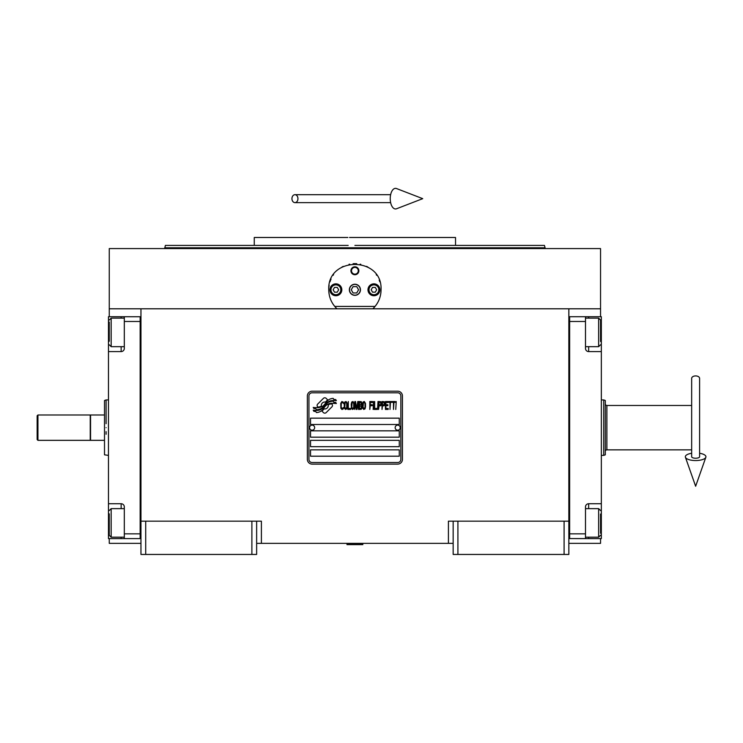 <?xml version="1.0" encoding="UTF-8"?>
<svg xmlns="http://www.w3.org/2000/svg" width="743" height="743" viewBox="0 0 743 743"><rect width="100%" height="100%" fill="white"/><g stroke="black" fill="none" stroke-linecap="round" stroke-linejoin="round"><path stroke-width="1.11" d="M453.156 543.356L256.641 543.356M568.85 521.168L568.85 554.445L453.156 554.445L453.156 521.168L568.85 521.168L568.85 308.8L600.548 308.8L600.548 248.58L109.258 248.58L109.258 308.8L568.85 308.8M448.41 543.356L448.41 521.168L453.156 521.168M251.886 554.445L251.886 521.168L256.641 521.168L256.641 554.445L140.956 554.445L140.956 308.8M256.641 521.168L261.397 521.168L261.397 543.356M457.911 554.445L457.911 521.168M140.956 521.168L251.886 521.168M564.095 554.445L564.095 521.168M109.258 538.601L109.258 543.356L140.956 543.356M568.85 543.356L600.548 543.356L600.548 538.601M600.548 316.722L600.548 308.8M109.258 316.722L109.258 308.8M145.712 554.445L145.712 521.168M332.474 405.483A1.978 1.978 0 0 0 331.889 404.081L331.712 403.904A9.195 9.195 0 0 0 328.202 404.759A3.483 3.483 0 0 1 324.032 408.873A13.801 13.801 0 0 1 321.923 411.102L323.4 412.579A1.978 1.978 0 0 0 326.196 412.579L331.889 406.885A1.978 1.978 0 0 0 332.474 405.483M400.858 395.963A3.167 3.167 0 0 0 397.691 392.796L312.116 392.796A3.167 3.167 0 0 0 308.939 395.963L308.939 459.36A3.167 3.167 0 0 0 312.116 462.527L397.691 462.527A3.167 3.167 0 0 0 400.858 459.36L400.858 395.963M310.528 449.849L310.528 456.193L399.279 456.193L399.279 449.849L310.528 449.849M310.528 440.339L310.528 446.682L399.279 446.682L399.279 440.339L310.528 440.339M310.528 430.829L310.528 437.172L399.279 437.172L399.279 430.829L310.528 430.829M310.528 418.151L310.528 424.494L399.279 424.494L399.279 418.151L310.528 418.151M333.821 402.288L333.152 401.174A14.544 14.544 0 0 0 329.762 401.777A7.588 7.588 0 0 0 326.028 404.313A283.817 283.817 0 0 1 324.059 406.718A11.953 11.953 0 0 1 321.31 409.17A7.848 7.848 0 0 1 316.815 410.415A56.375 56.375 0 0 1 313.221 410.201L313.917 411.353L315.784 411.483L316.425 412.56A9.13 9.13 0 0 0 320.577 411.381A8.647 8.647 0 0 0 323.762 408.26A12.055 12.055 0 0 1 326.409 405.176A8.173 8.173 0 0 1 331.796 403.3A93.897 93.897 0 0 1 336.375 403.514L335.715 402.418L333.821 402.288M333.821 399.455L333.189 398.397A8.6 8.6 0 0 0 328.257 400.115A10.458 10.458 0 0 0 325.805 402.734A22.903 22.903 0 0 1 324.301 404.74A7.439 7.439 0 0 1 320.948 407.025A12.51 12.51 0 0 1 316.917 407.675A31.828 31.828 0 0 1 313.212 407.443L313.862 408.511L315.775 408.65L316.388 409.662A9.399 9.399 0 0 0 324.533 405.455A12.064 12.064 0 0 1 327.273 402.474A9.111 9.111 0 0 1 331.972 400.607A19.782 19.782 0 0 1 336.375 400.663L335.725 399.585L333.821 399.455M327.663 399.855L326.186 398.378A1.978 1.978 0 0 0 323.391 398.378L317.688 404.081A1.978 1.978 0 0 0 317.688 406.876L317.874 407.062A9.185 9.185 0 0 0 321.385 406.198A3.483 3.483 0 0 1 325.555 402.084A13.82 13.82 0 0 1 327.663 399.855M343.526 408.26L343.6 407.415L342.542 408.427L341.167 407.415L341.325 403.031L342.542 402.53L343.6 403.533L343.22 402.019L341.854 401.517L340.712 403.365L340.87 408.26L341.854 409.439L342.913 409.272L343.526 408.26M346.034 401.517L344.743 402.019L344.204 404.211L344.436 408.26L345.421 409.439L346.712 408.929L347.241 406.737L347.018 402.697L346.034 401.517M348.309 401.517L347.854 409.439L350.585 409.439L350.585 408.427L348.309 408.427L348.309 401.517M353.018 401.517L351.727 402.019L351.198 404.211L351.42 408.26L352.405 409.439L353.696 408.929L354.235 406.737L354.16 403.365L353.018 401.517M356.965 409.439L358.033 403.198L358.488 409.439L358.488 401.517L357.801 401.517L356.659 408.594L355.526 401.517L354.838 401.517L354.838 409.439L355.293 403.198L356.361 409.439L356.965 409.439M361.6 405.557L361.906 403.365L361.293 401.684L359.092 401.517L359.092 409.439L361.293 409.272L361.906 407.582L361.6 405.557M364.33 401.517L363.039 402.019L362.51 404.211L362.733 408.26L363.726 409.439L365.017 408.929L365.547 406.737L365.472 403.365L364.33 401.517M369.8 409.439L370.255 405.724L372.234 405.724L372.234 404.712L370.255 404.712L370.255 402.53L372.531 402.53L372.531 401.517L369.8 401.517L369.8 409.439M373.144 409.439L373.599 401.517L373.144 409.439M374.658 401.517L374.203 409.439L376.933 409.439L376.933 408.427L374.658 408.427L374.658 401.517M377.546 409.439L378.001 401.517L377.546 409.439M381.419 404.043L380.806 401.684L378.605 401.517L378.605 409.439L379.06 405.901L380.806 405.724L381.419 404.043M384.837 404.043L384.224 401.684L382.023 401.517L382.023 409.439L382.478 405.901L384.224 405.724L384.837 404.043M388.18 409.439L388.18 408.427L385.896 408.427L385.896 405.724L387.874 405.724L387.874 404.712L385.896 404.712L385.896 402.53L388.18 402.53L388.18 401.517L385.441 401.517L385.441 409.439L388.18 409.439M391.672 402.353L391.672 401.517L388.784 401.517L388.784 402.353L390.001 402.353L390.001 409.439L390.456 402.353L391.672 402.353M395.165 402.353L395.165 401.517L392.276 401.517L392.276 402.353L393.493 402.353L393.493 409.439L393.948 402.353L395.165 402.353M395.768 409.439L396.223 401.517L395.768 409.439M345.124 402.697L346.034 402.53L346.712 403.533L346.712 407.415L346.034 408.427L344.743 407.415L345.124 402.697M352.108 402.697L353.018 402.53L353.696 403.533L353.696 407.415L353.018 408.427L351.727 407.415L352.108 402.697M359.547 404.889L359.547 402.53L360.987 402.53L361.219 404.712L359.547 404.889M361.367 406.402L361.219 408.26L359.547 408.427L359.547 405.901L361.367 406.402M363.42 402.697L364.33 402.53L365.017 403.533L365.017 407.415L364.33 408.427L363.039 407.415L363.42 402.697M380.732 404.712L379.06 404.889L379.06 402.353L380.732 402.53L380.732 404.712M384.15 404.712L382.478 404.889L382.478 402.353L384.15 402.53L384.15 404.712M312.116 464.115A4.755 4.755 0 0 1 307.361 459.36L307.361 395.963A4.755 4.755 0 0 1 312.116 391.208L397.691 391.208A4.755 4.755 0 0 1 402.446 395.963L402.446 459.36A4.755 4.755 0 0 1 397.691 464.115L312.116 464.115M309.58 427.587A2.535 2.535 0 0 0 312.041 430.197A2.535 2.535 0 0 0 314.651 427.736A2.535 2.535 0 0 0 312.181 425.126A2.535 2.535 0 0 0 309.58 427.587M395.155 427.587A2.535 2.535 0 0 0 397.616 430.197A2.535 2.535 0 0 0 400.226 427.736A2.535 2.535 0 0 0 397.765 425.126A2.535 2.535 0 0 0 395.155 427.587M335.632 307.463A26.154 26.154 0 0 0 336.95 308.8C331.601 303.571 328.87 297.237 328.75 289.789C327.143 256.047 382.664 256.056 381.048 289.789C380.936 297.237 378.206 303.571 372.847 308.8A26.154 26.154 0 0 0 374.388 307.231M333.57 304.909A26.154 26.154 0 0 1 332.985 304.054M329.075 293.847A26.154 26.154 0 0 1 328.861 292.129M328.917 286.854A26.154 26.154 0 0 1 329.14 285.321M329.985 281.857A26.154 26.154 0 0 1 331.062 279.034M333.152 275.272A26.154 26.154 0 0 1 333.57 274.659M341.929 267.081A26.154 26.154 0 0 1 343.229 266.384M348.996 264.313A26.154 26.154 0 0 1 349.647 264.164M353.092 263.7A26.154 26.154 0 0 1 354.81 263.635M354.913 263.635A26.154 26.154 0 0 1 356.761 263.7M360.141 264.164A26.154 26.154 0 0 1 360.819 264.313M366.559 266.375A26.154 26.154 0 0 1 367.906 267.099M376.218 274.641A26.154 26.154 0 0 1 376.664 275.291M379.19 280.092A26.154 26.154 0 0 1 379.812 281.829M380.955 292.083A26.154 26.154 0 0 1 380.602 294.609M376.803 304.063A26.154 26.154 0 0 1 376.153 305.02M375.076 306.422L334.731 306.422M349.516 289.789A5.387 5.387 0 0 0 354.903 295.175A5.387 5.387 0 0 0 360.29 289.789A5.387 5.387 0 0 0 354.903 284.393A5.387 5.387 0 0 0 349.516 289.789M350.937 270.768A3.966 3.966 0 0 1 354.903 266.802A3.966 3.966 0 0 1 358.86 270.768A3.966 3.966 0 0 1 354.903 274.734A3.966 3.966 0 0 1 350.937 270.768M329.938 289.789A5.944 5.944 0 0 0 335.882 295.733A5.944 5.944 0 0 0 341.826 289.789A5.944 5.944 0 0 0 335.882 283.845A5.944 5.944 0 0 0 329.938 289.789M367.98 289.789A5.944 5.944 0 0 0 373.924 295.733A5.944 5.944 0 0 0 379.859 289.789A5.944 5.944 0 0 0 373.924 283.845A5.944 5.944 0 0 0 367.98 289.789M335.882 294.702A4.913 4.913 0 0 0 340.796 289.789A4.913 4.913 0 0 0 335.882 284.875A4.913 4.913 0 0 0 330.969 289.789A4.913 4.913 0 0 0 335.882 294.702M335.882 295.333A5.545 5.545 0 0 0 341.427 289.789A5.545 5.545 0 0 0 335.882 284.235A5.545 5.545 0 0 0 330.338 289.789A5.545 5.545 0 0 0 335.882 295.333M334.508 287.411L333.143 289.789L334.508 292.166L337.257 292.166L338.632 289.789L337.257 287.411L334.508 287.411M373.924 294.702A4.913 4.913 0 0 0 378.837 289.789A4.913 4.913 0 0 0 373.924 284.875A4.913 4.913 0 0 0 369.011 289.789A4.913 4.913 0 0 0 373.924 294.702M373.924 295.333A5.545 5.545 0 0 0 379.469 289.789A5.545 5.545 0 0 0 373.924 284.235A5.545 5.545 0 0 0 368.37 289.789A5.545 5.545 0 0 0 373.924 295.333M372.549 287.411L371.175 289.789L372.549 292.166L375.289 292.166L376.664 289.789L375.289 287.411L372.549 287.411M351.513 270.768A3.39 3.39 0 0 0 354.903 274.148A3.39 3.39 0 0 0 358.284 270.768A3.39 3.39 0 0 0 354.903 267.378A3.39 3.39 0 0 0 351.513 270.768M354.903 295.333A5.545 5.545 0 0 0 360.448 289.789A5.545 5.545 0 0 0 354.903 284.235A5.545 5.545 0 0 0 349.359 289.789A5.545 5.545 0 0 0 354.903 295.333M351.244 289.789L353.074 292.956L356.733 292.956L358.563 289.789L356.733 286.612L353.074 286.612L351.244 289.789M354.903 245.413L544.443 245.413L455.533 245.413L455.533 237.491L358.498 237.491M544.443 245.413L545.074 247.791L164.723 247.791L354.903 247.791M365.695 237.491L349.554 237.491M347.854 237.491L254.264 237.491L254.264 245.413L165.364 245.413L164.723 248.58M348.17 245.413L254.264 245.413M361.637 245.413L455.533 245.413M354.903 237.491L425.637 237.491M568.85 538.591L601.338 538.601L601.338 503.735L588.66 503.735L588.66 508.649M585.493 538.601L585.493 533.845L569.64 533.845L569.64 321.478L585.493 321.478L585.493 348.421A3.167 3.167 0 0 0 588.66 351.588L601.338 351.588L601.338 337.331L600.548 337.331M585.493 533.845L585.493 506.902A3.167 3.167 0 0 1 588.66 503.735M601.338 503.735L601.338 351.588M568.85 316.722L585.493 316.722L585.493 321.478M585.493 316.722L588.66 316.722L588.66 318.143M601.338 337.331L601.338 316.722L588.66 316.722M569.64 316.722L569.64 538.591M585.493 508.649L598.644 508.649L598.644 537.18L585.493 537.18M600.548 533.26L600.548 514.035M598.644 323.27L598.644 318.143L600.548 320.047L600.548 341.474M585.493 318.143L598.644 318.143L598.644 346.675L585.493 346.675M600.548 336.254L600.548 325.648M600.548 322.063L600.548 320.995M600.548 329.651L600.548 327.403M140.956 538.601L124.313 538.601L124.313 533.845L140.158 533.845L140.158 321.478L124.313 321.478L124.313 348.421A3.167 3.167 0 0 1 121.146 351.588L108.469 351.588L108.469 316.722L140.956 316.732M124.313 321.478L124.313 316.722M108.469 351.588L108.469 503.735L121.146 503.735A3.167 3.167 0 0 1 124.313 506.902L124.313 533.845M124.313 538.601L121.146 538.601L121.146 537.18M108.469 503.735L108.469 538.601L121.146 538.601M140.158 538.601L140.158 316.732M124.313 346.675L111.162 346.675L111.162 318.143L124.313 318.143M109.258 322.063L109.258 341.288M111.162 532.053L111.162 537.18L109.258 535.276L109.258 513.85M124.313 537.18L111.162 537.18L111.162 508.649L124.313 508.649M109.258 519.069L109.258 529.675M109.258 533.26L109.258 534.338M109.258 525.673L109.258 527.92M605.304 454.818L605.304 400.505L605.304 454.818L603.715 455.394L603.715 399.929L601.338 399.929M601.338 455.394L603.715 455.394M605.304 400.505L603.715 399.929M605.304 451.438A1.588 1.588 48.2 0 1 606.882 449.849L691.668 449.849M605.304 403.895A1.588 1.588 131.8 0 0 606.882 405.474L691.668 405.474M90.553 427.662L90.553 414.984L104.503 414.984L104.503 440.339L90.553 440.339L90.553 427.662M106.091 431.627L106.091 434.256M106.091 427.662C106.091 463.437 106.091 463.437 106.091 427.662C106.091 391.886 106.091 391.886 106.091 427.662M104.503 414.984L104.503 400.505L106.091 399.929L106.091 423.705M104.503 427.662C104.503 392.629 104.503 392.629 104.503 427.662C104.503 462.694 104.503 462.694 104.503 427.662M104.503 440.339L104.503 454.818L108.469 455.394M346.981 544.145L362.825 544.145L362.825 544.619L346.981 544.619L347.77 543.356M695.634 375.921A3.966 2.461 0 0 1 699.6 378.391L699.6 456.769A3.966 1.458 0 0 1 695.634 458.227A3.966 1.458 0 0 1 691.668 456.769L691.668 378.391A3.966 2.461 0 0 1 695.634 375.921M691.668 453.276A10.3 3.78 0 0 0 685.418 457.251A10.3 3.78 0 0 0 695.634 460.549A10.3 3.78 0 0 0 705.85 457.251A10.3 3.78 0 0 0 699.6 453.276M291.943 198.66A3.966 3 -90 0 0 294.943 202.625A3.966 3 -90 0 0 297.943 198.66A3.966 3 -90 0 0 294.943 194.694A3.966 3 -90 0 0 291.943 198.66M390.233 198.66A10.3 5.275 -90 0 1 396.539 188.555L422.73 198.66L396.539 208.764A10.3 5.275 -90 0 1 390.233 198.66M37.939 440.339L37.15 439.55L37.15 415.774L37.939 414.984L90.237 414.984L90.237 440.339L37.939 440.339L37.939 414.984M601.338 517.992L600.548 517.992M588.66 537.18L588.66 538.601M588.66 346.675L588.66 351.588M108.469 337.331L109.258 337.331M121.146 318.143L121.146 316.722M108.469 517.992L109.258 517.992M121.146 508.649L121.146 503.735M121.146 351.588L121.146 346.675M606.882 405.474L606.882 449.849M545.074 248.58L545.074 247.791M600.548 510.552L598.644 508.649M600.548 535.276L598.644 537.18M600.548 344.771L598.644 346.675M109.258 344.771L111.162 346.675M109.258 320.047L111.162 318.143M109.258 510.552L111.162 508.649M106.091 399.929L108.469 399.929M362.036 543.356L362.825 544.145M705.85 457.251L695.634 486.247L685.418 457.251M294.943 202.625L390.642 202.625M294.943 194.694L390.642 194.694"/></g></svg>
